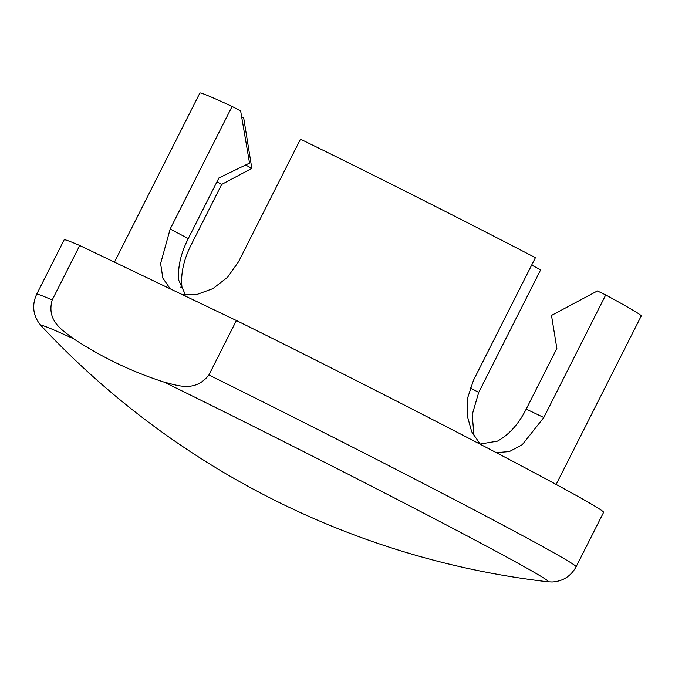 <?xml version="1.0" encoding="UTF-8"?>
<svg xmlns="http://www.w3.org/2000/svg" width="675" height="675" viewBox="0 0 675 675"><rect width="100%" height="100%" fill="white"/><g stroke="black" fill="none" stroke-linecap="round" stroke-linejoin="round"><path stroke-width="1.01" d="M170.286 288.858L162.869 278.142L160.608 263.554L170.176 229.011L232.099 106.431L240.654 110.962L249.539 163.08L218.911 177.938L188.266 238.587C180.672 253.64 177.533 267.578 178.841 280.403L185.532 295.009M52.211 299.953A302.189 6.109 -153.2 0 0 36.636 294.308L64.142 239.853A302.189 6.109 -153.2 0 1 79.726 245.497L52.211 299.953C46.094 321.46 63.323 330.716 73.651 338.791A284.192 5.746 -153.2 0 0 41.318 325.915A824.15 824.15 0 0 0 547.881 581.799A284.192 5.746 -153.2 0 0 471.589 538.245A284.192 5.746 -153.2 0 0 164.211 382.151C176.875 385.096 194.965 392.918 208.896 374.971L236.402 320.507A302.189 6.109 -153.2 0 1 603.602 512.359L576.096 566.814A302.189 6.109 -153.2 0 0 208.896 374.971M73.651 338.791A777.018 535.849 -62.1 0 0 164.211 382.151M79.726 245.497L236.402 320.507M531.672 265.081A234.225 4.733 -153.2 0 0 532.086 265.292L540.65 269.823L478.727 392.403L472.213 414.644L474.069 436.261M480.338 444.302L471.732 431.823L467.227 415.64L467.691 397.786L473.487 380.27L535.41 257.69A247.244 5.003 -153.2 0 0 300.476 139.168L238.553 261.748L227.475 277.358L212.87 288.63L196.923 294.469L181.955 294.443M241.65 116.91A234.225 4.733 -153.2 0 0 243.717 118.041L251.826 168.379A192.299 3.89 -153.2 0 1 245.649 164.953M232.099 106.431A247.244 5.003 -153.2 0 0 199.876 93.015L114.455 262.119M216.953 181.794A219.772 4.447 -153.2 0 0 221.704 184.402L251.826 168.379M180.689 287.094A219.772 4.447 -153.2 0 0 182.056 287.828C180.47 274.438 183.473 260.179 191.067 245.05L221.704 184.402M480.085 444.049L497.433 441.138C508.967 434.843 518.569 424.162 526.222 409.092L556.858 348.435L551.5 315.427L597.409 290.95L605.728 294.933L543.814 417.513L522.298 444.673L509.363 451.567L496.277 452.63M556.149 484.447L641.25 315.968A247.244 5.003 -153.2 0 0 605.728 294.933M531.402 265.629L532.086 265.292M170.176 229.011L188.266 238.587M470.247 387.914L478.727 392.403M526.222 409.092L543.814 417.513M41.318 325.915L38.644 322.591C32.813 313.647 32.147 304.223 36.636 294.308M576.096 566.814C570.78 576.307 562.798 581.361 552.142 581.985L547.881 581.799"/></g></svg>
